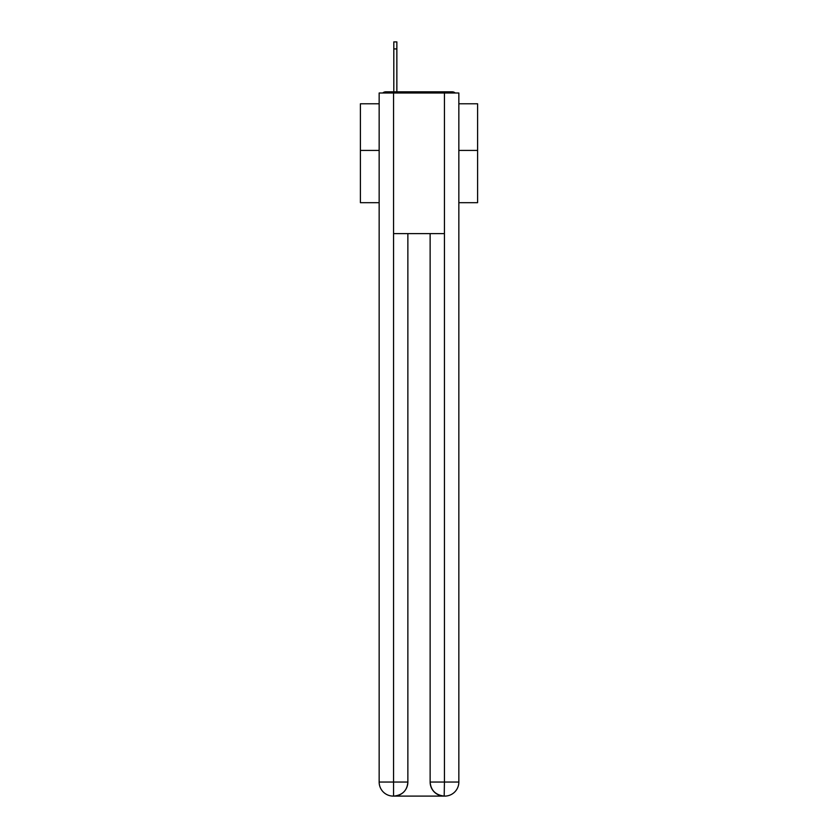 <?xml version="1.0" encoding="UTF-8"?>
<svg xmlns="http://www.w3.org/2000/svg" width="838" height="838" viewBox="0 0 838 838"><rect width="100%" height="100%" fill="white"/><g stroke="black" fill="none" stroke-linecap="round" stroke-linejoin="round"><path stroke-width="1.26" d="M458.847 202.681L477.597 202.681L477.597 103.776L458.847 103.776M379.153 150.411L360.403 150.411L360.403 103.776L379.153 103.776M360.403 150.411L360.403 202.681L379.153 202.681M455.264 92.997A4.682 4.682 0 0 0 452.164 91.824L385.836 91.824A4.682 4.682 0 0 0 382.736 92.997M477.597 150.411L458.847 150.411M385.836 91.824L393.808 91.824L393.808 41.9L396.856 41.9L396.856 91.824L400.721 91.824M437.279 91.824L452.164 91.824M393.567 92.997L393.567 233.613L444.433 233.613L444.433 92.997L379.153 92.997L379.153 782.043A14.057 14.057 0 0 0 393.221 796.1L444.192 796.1A14.057 14.057 0 0 1 430.135 782.043L430.135 233.613L430.135 782.043C430.847 790.328 435.54 795.011 444.192 796.1L444.433 782.043L458.847 782.043A14.057 14.057 0 0 1 444.779 796.1L444.528 796.1M444.433 92.997L458.847 92.997L458.847 782.043M407.865 233.613L407.865 782.043A14.057 14.057 0 0 1 393.808 796.1C402.502 795.189 407.184 790.506 407.865 782.043L407.865 233.613M379.153 782.043A14.057 14.057 0 0 0 393.221 796.1A14.057 14.057 0 0 1 379.153 782.043L393.567 782.043L393.567 796.1M407.865 782.043L393.567 782.043L393.567 233.613M430.135 782.043L444.433 782.043L444.433 233.613M396.856 48.929L393.808 48.929"/></g></svg>
